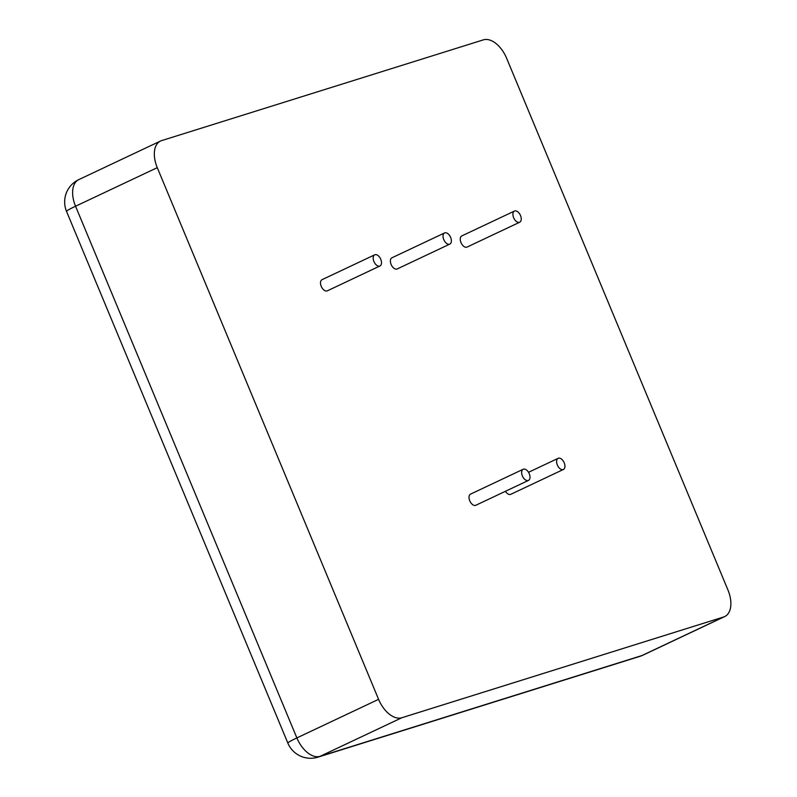<?xml version="1.0" encoding="UTF-8"?>
<svg xmlns="http://www.w3.org/2000/svg" width="797" height="797" viewBox="0 0 797 797"><rect width="100%" height="100%" fill="white"/><g stroke="black" fill="none" stroke-linecap="round" stroke-linejoin="round"><path stroke-width="1.2" d="M724.712 616.559A24.667 14.326 64.7 0 1 723.646 616.978L401.798 717.758A24.667 14.326 -115.3 0 1 378.585 699.338L157.268 167.659A24.667 14.326 -115.3 0 1 160.486 141.049A24.667 14.326 -115.3 0 1 161.562 140.631L483.41 39.85A24.667 14.326 -115.3 0 1 506.623 58.261L727.94 589.949A24.667 14.326 64.7 0 1 724.712 616.559L643.01 655.134A24.667 14.326 64.7 0 1 641.934 655.552L320.085 756.333A24.667 14.326 -115.3 0 1 296.873 737.922L75.556 206.234A24.667 14.326 -115.3 0 1 78.783 179.624A24.667 24.667 0 0 0 66.54 211.404A24.667 1.614 -22.6 0 1 75.556 206.234L157.268 167.659M529.278 473.757A6.167 3.577 -115.3 0 1 528.471 480.412A6.167 3.577 -115.3 0 1 522.593 476.367A6.167 3.577 -115.3 0 1 523.201 469.264A6.167 3.577 -115.3 0 1 529.278 473.757M528.471 480.412L475.809 505.278A6.167 3.577 -115.3 0 1 469.941 501.223A6.167 3.577 -115.3 0 1 470.549 494.12L523.201 469.264M564.206 462.818A6.167 3.577 -115.3 0 1 563.399 469.473A6.167 3.577 -115.3 0 1 557.531 465.428A6.167 3.577 -115.3 0 1 558.139 458.325A6.167 3.577 -115.3 0 1 564.206 462.818M563.399 469.473L510.747 494.329A6.167 3.577 -115.3 0 1 505.418 491.291M380.777 259.314A6.167 3.577 -115.3 0 1 379.97 265.969A6.167 3.577 -115.3 0 1 374.102 261.924A6.167 3.577 -115.3 0 1 374.71 254.821A6.167 3.577 -115.3 0 1 380.777 259.314M379.97 265.969L327.318 290.835A6.167 3.577 -115.3 0 1 321.44 286.781A6.167 3.577 -115.3 0 1 322.048 279.677L374.71 254.821M450.644 237.436A6.167 3.577 -115.3 0 1 449.847 244.091A6.167 3.577 -115.3 0 1 443.969 240.046A6.167 3.577 -115.3 0 1 444.577 232.943A6.167 3.577 -115.3 0 1 450.644 237.436M449.847 244.091L397.185 268.958A6.167 3.577 -115.3 0 1 391.317 264.903A6.167 3.577 -115.3 0 1 391.925 257.8L444.577 232.943M520.521 215.559A6.167 3.577 -115.3 0 1 519.714 222.214A6.167 3.577 -115.3 0 1 513.846 218.169A6.167 3.577 -115.3 0 1 514.444 211.066A6.167 3.577 -115.3 0 1 520.521 215.559M519.714 222.214L467.062 247.07A6.167 3.577 -115.3 0 1 461.184 243.025A6.167 3.577 -115.3 0 1 461.792 235.922L514.444 211.066M723.646 616.978L641.934 655.552A24.667 20.015 -107.4 0 1 639.852 656.369L318.003 757.15A24.667 20.015 -107.4 0 0 320.085 756.333L401.798 717.758M378.585 699.338L296.873 737.922A24.667 1.614 -22.6 0 0 287.856 743.093A24.667 24.667 0 0 0 318.003 757.15M160.486 141.049L78.783 179.624M639.852 656.369A24.667 24.667 0 0 0 643.01 655.134M287.856 743.093L66.54 211.404M558.139 458.325L528.531 472.302"/></g></svg>
